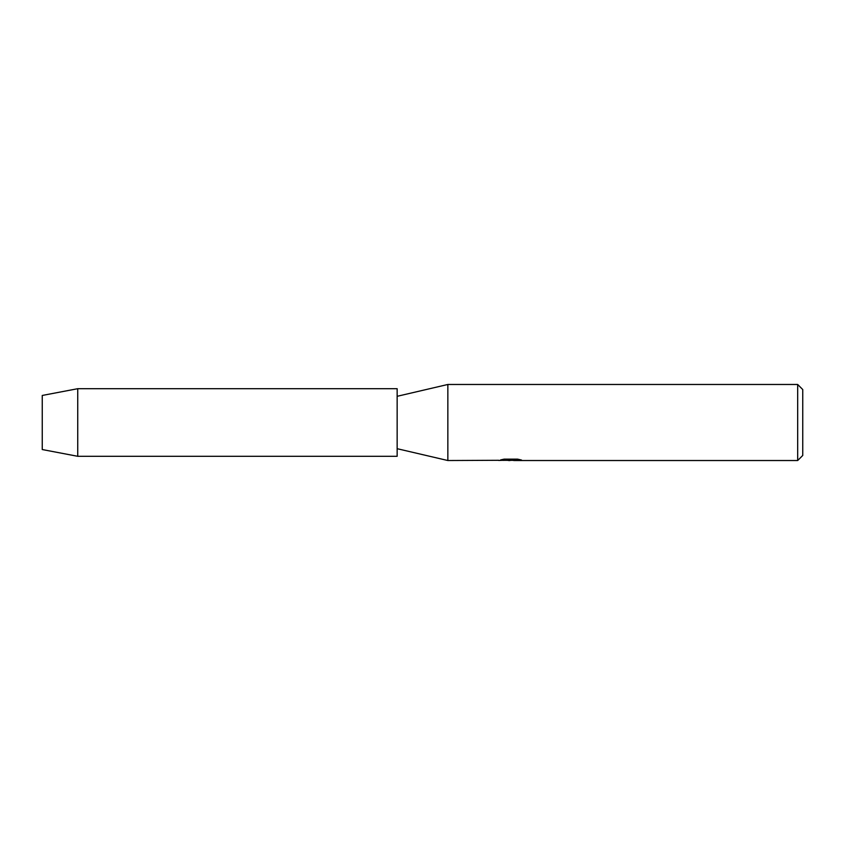 <?xml version="1.0" encoding="UTF-8"?>
<svg xmlns="http://www.w3.org/2000/svg" width="845" height="845" viewBox="0 0 845 845"><rect width="100%" height="100%" fill="white"/><g stroke="black" fill="none" stroke-linecap="round" stroke-linejoin="round"><path stroke-width="1.27" d="M42.25 449.54L42.25 395.46L77.74 388.7L397.15 388.7L397.15 456.3L77.74 456.3L42.25 449.54L42.25 395.46M498.708 460.293L447.85 460.525L397.15 448.695M447.85 460.525L447.85 384.475L797.68 384.475L802.75 389.545L802.75 455.455L797.68 460.525L513.739 460.525L520.657 459.807M397.15 396.305L447.85 384.475M511.373 460.356L506.736 460.356M510.116 460.525L508.5 460.525M797.68 460.525L797.68 384.475M498.708 460.462L511.489 459.944L500.546 459.944L504.106 459.141L517.605 459.141L521.523 460.039L513.612 460.504M502.669 460.356L510.644 460.271M501.212 459.764L511.489 459.944M77.74 456.3L77.74 388.7M510.391 460.356L513.612 460.356"/></g></svg>
